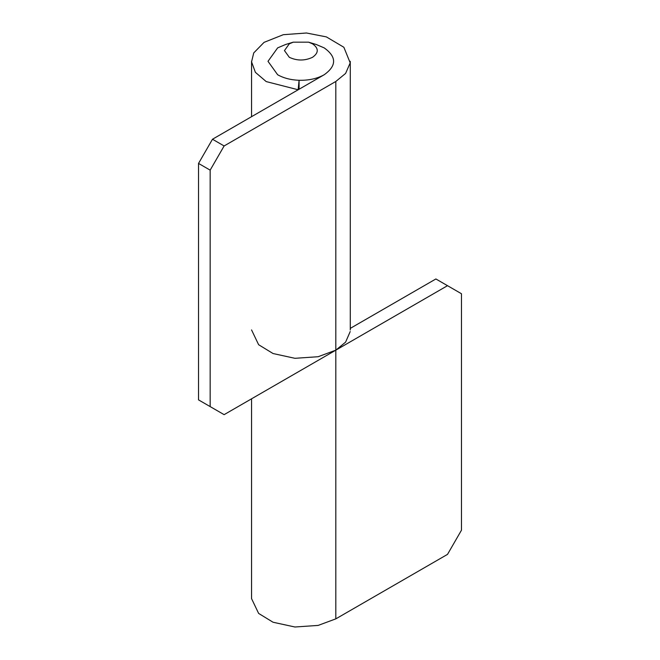 <?xml version="1.0" encoding="UTF-8"?>
<svg xmlns="http://www.w3.org/2000/svg" width="660" height="660" viewBox="0 0 660 660"><rect width="100%" height="100%" fill="white"/><g stroke="black" fill="none" stroke-linecap="round" stroke-linejoin="round"><path stroke-width="0.99" d="M251.551 598.612L258.629 613.42L273.058 622.24L294.929 627L318.137 625.416L335.816 618.865L447.513 554.375L461.472 530.194L461.472 293.741L435.88 278.965L350.278 328.383M447.513 285.681L224.12 414.653L210.16 406.593L210.16 170.14L198.528 163.424L212.487 139.235L224.12 145.959L210.16 170.14M251.551 329.917L258.629 344.718L273.058 353.537L294.929 358.306L318.137 356.722L335.816 350.163L345.601 342.127L350.204 331.567M198.528 163.424L198.528 399.877L210.16 406.593M312.551 43.849L308.608 42.174L293.213 42.174L289.278 43.849L284.46 50.572L289.278 57.288C297.033 60.91 304.788 60.91 312.551 57.288C318.821 52.808 318.821 48.328 312.551 43.849M212.487 139.235L324.184 74.753C336.74 65.794 336.732 56.834 324.184 47.883L316.305 44.525L308.608 42.174M335.816 618.865L335.816 81.469L224.12 145.959M335.816 81.469L345.601 73.425L350.204 62.865L343.86 47.264L326.387 36.902L306.496 33L283.305 34.691L264.066 42.355L253.737 52.924L251.559 61.842L255.387 72.336L266.211 81.584L298.155 89.768L299.079 80.289C290.755 79.959 283.61 78.111 277.646 74.753L268.001 61.314L277.646 47.883L285.516 44.525L293.213 42.174M299.079 89.249L299.079 80.289C308.798 80.487 317.171 78.647 324.184 74.753M251.551 398.813L251.551 598.711M350.278 61.314L350.278 330.016M251.551 61.314L251.551 116.688"/></g></svg>
